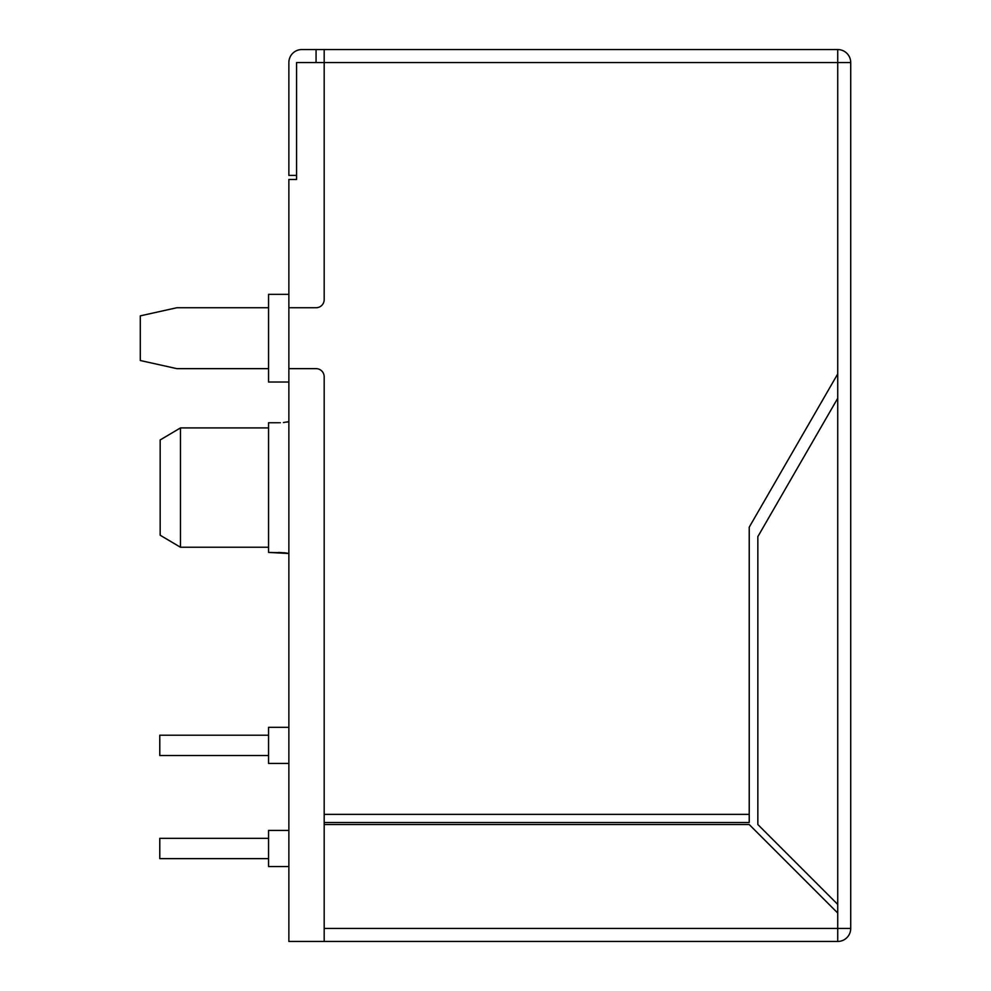 <?xml version="1.0" encoding="UTF-8"?>
<svg xmlns="http://www.w3.org/2000/svg" width="991" height="991" viewBox="0 0 991 991"><rect width="100%" height="100%" fill="white"/><g stroke="black" fill="none" stroke-linecap="round" stroke-linejoin="round"><path stroke-width="1.49" d="M316.067 62.544L316.067 49.55L301.859 49.55A12.994 12.994 0 0 0 288.864 62.544L288.864 175.395L296.582 175.395M288.864 307.743L316.067 307.743A8.114 8.114 0 0 0 324.181 299.629L324.181 49.55L837.729 49.55A12.994 12.994 0 0 1 850.712 62.544L850.712 928.456A12.994 12.994 0 0 1 837.729 941.45L288.864 941.45L288.864 294.339L268.561 294.339L268.561 382.03L288.864 382.03M268.561 307.743L176.819 307.743L140.288 315.856L140.288 360.513L176.819 368.64L268.561 368.64M288.864 727.307L268.561 727.307L268.561 763.429L288.864 763.429M268.561 755.514L159.774 755.514L159.774 735.223L268.561 735.223M288.777 553.461L278.719 552.421L287.155 553.102M284.776 552.767L268.561 552.421L288.864 553.523M279.685 422.736L280.342 422.723M268.561 427.914L180.473 427.914L160.17 439.942L160.17 535.227L180.473 547.243L160.17 535.227M288.864 830.421L268.561 830.421L268.561 866.555L288.864 866.555M268.561 838.336L159.774 838.336L159.774 858.64L268.561 858.64M180.473 547.243L268.561 547.243L180.473 547.243L180.473 427.914M288.852 421.658L283.414 422.538M287.13 422.067L287.824 421.943M278.719 422.748L268.561 422.748L268.561 552.421M837.729 913.033L837.729 928.456L324.181 928.456L324.181 824.537L749.221 824.537L837.729 913.033L837.729 904.424L757.842 824.537L757.842 536.639L837.729 398.271L837.729 373.917L749.221 527.2L749.221 814.379L324.181 814.379L324.181 376.753A8.114 8.114 0 0 0 316.067 368.64L288.864 368.64M324.181 928.456L324.181 941.45M837.729 49.55L837.729 62.544L296.582 62.544L296.582 179.458L288.864 179.458L288.864 294.339M850.712 62.544L837.729 62.544L837.729 904.424M749.221 814.379L749.221 822.505L324.181 822.505L324.181 824.537M324.181 822.505L324.181 814.379M316.067 49.55L324.181 49.55M850.712 928.456A12.994 12.994 0 0 1 837.729 941.45L837.729 928.456L850.712 928.456"/></g></svg>
